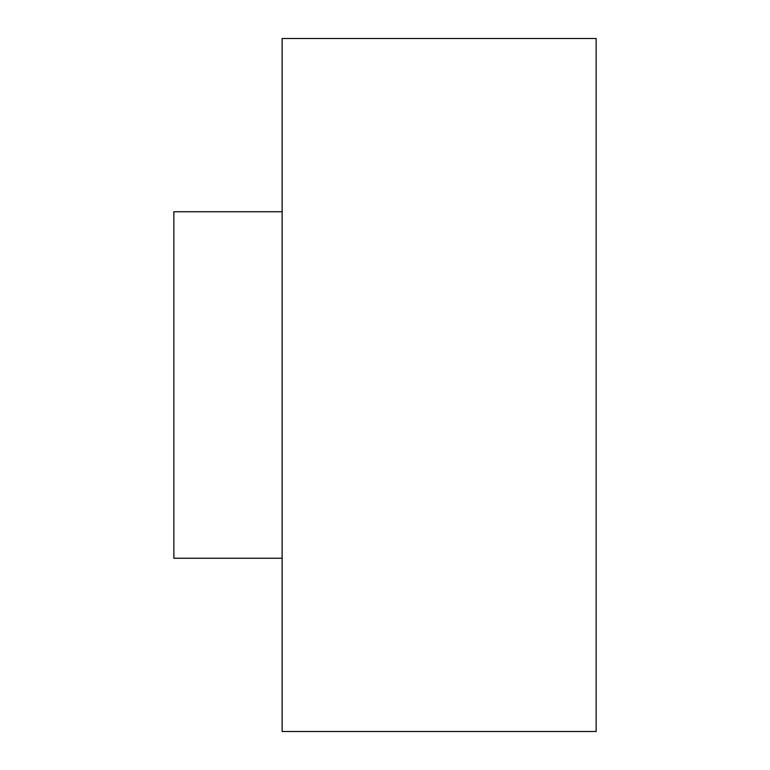 <?xml version="1.0" encoding="UTF-8"?>
<svg xmlns="http://www.w3.org/2000/svg" width="770" height="770" viewBox="0 0 770 770"><rect width="100%" height="100%" fill="white"/><g stroke="black" fill="none" stroke-linecap="round" stroke-linejoin="round"><path stroke-width="1.16" d="M282.128 558.25L173.856 558.25L173.856 211.75L282.128 211.75M596.153 385L596.153 38.5L282.128 38.5L282.128 731.5L596.153 731.5L596.153 385"/></g></svg>

